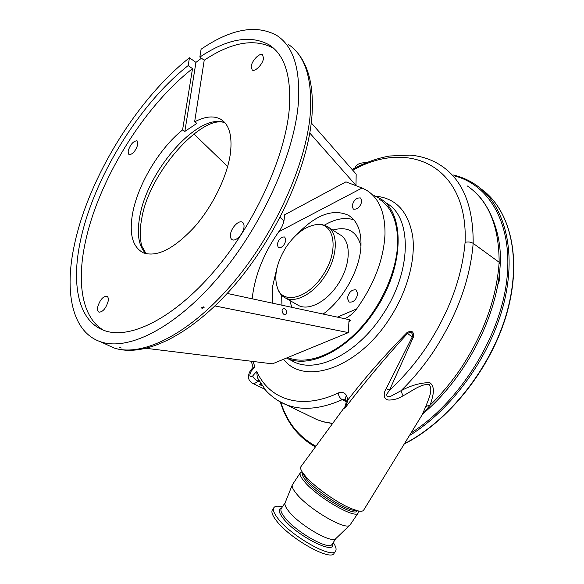 <?xml version="1.0" encoding="UTF-8"?>
<svg xmlns="http://www.w3.org/2000/svg" width="584" height="584" viewBox="0 0 584 584"><rect width="100%" height="100%" fill="white"/><g stroke="black" fill="none" stroke-linecap="round" stroke-linejoin="round"><path stroke-width="0.88" d="M497.809 284.649C499.349 281.634 499.765 278.845 499.064 276.283M499.137 275.736C499.926 278.51 499.459 281.539 497.721 284.809M253.076 361.459L254.872 366.883L253.149 367.307L251.193 369.614L251.069 371.373C249.003 375.95 249.529 377.498 252.646 376.016L256.69 371.256C269.107 399.456 300.767 410.589 338.209 393.025C341.582 391.609 344.275 392.339 346.29 395.2L347.962 399.814C365.876 376.753 385.462 354.437 406.719 332.858L407.048 332.566C411.888 329.975 413.99 331.515 413.341 337.18L389.499 390.17L386.769 394.266C386.644 396.726 388.024 397.375 390.9 396.207L400.931 390.769C411.099 385.352 420.721 382.651 429.787 382.659C436.299 387.367 432.357 397.799 430.189 405.055L421.969 415.114L425.853 406.398C428.262 399.551 433.416 390.119 429.174 384.593C420.998 383.462 411.486 391.536 403.004 395.828C398.777 398.565 394.142 399.974 389.083 400.055C382.819 399.865 383.484 392.397 386.236 388.564L412.275 336.953L407.508 333.449C385.104 357.963 364.182 382.929 344.757 408.34L345.626 405.026M363.686 510.109L363.628 510.197C362.861 511.336 360.875 511.54 357.671 510.81L350.977 508.518C337.092 502.824 314.871 487.092 305.768 476.581L302.351 472.208C300.621 469.507 300.176 467.616 301.001 466.536L345.217 406.318M303.22 473.456L304.687 476.595L307.666 480.428C317.119 491.48 342.333 508.109 352.772 510.175L355.692 510.555M302.658 472.792L302.607 472.872C301.621 474.412 303.023 477.354 306.812 481.705C319.134 496.356 354.838 516.971 357.16 510.942L357.226 510.847M302.096 471.799L300.388 472.697C299.344 474.332 300.811 477.442 304.797 482.048C317.798 497.575 355.678 519.439 358.138 513.022L358.401 510.964M300.337 472.763L292.299 484.888C291.664 486.735 293.146 489.793 296.745 494.079C309.118 509.372 345.706 530.703 349.809 525.191L350.225 524.717M285.087 502.897L285.058 502.963C284.452 504.715 285.707 507.525 288.839 511.401C299.57 525.228 331.763 543.835 335.763 538.66L335.975 538.463M309.6 416.049L317.207 419.735L323.521 421.779L332.668 423.407M346.29 395.2L345.166 399.748L342.224 399.682C320.711 409.143 302.045 410.815 286.226 404.712L278.889 401.15M258.654 380.206L257.909 381.075C255.967 383.06 254.157 383.776 252.492 383.221L252.084 383.024M260.573 383.381L259.5 384.535L260.968 383.987M262.289 385.9L259.5 384.535M254.872 366.883L251.069 371.373M386.236 388.564L389.499 390.17C403.026 377.848 415.29 363.54 426.298 347.254C449.096 312.469 462.032 277.502 465.098 242.338C468.383 164.608 407.574 138.919 352.802 170.287M259.668 381.943L257.909 381.075C255.369 379.914 253.617 378.22 252.646 376.016M324.332 422.042L323.521 421.779M257.347 377.76L256.69 371.256M352.094 169.477C364.796 162.666 377.322 158.176 389.667 156.008L410.092 155.096C422.13 156.176 432.773 159.892 442.008 166.228C462.981 180.653 473.369 206.364 473.171 243.367L499.145 262.252C499.028 225.993 488.458 200.582 467.434 186.011M465.098 242.338C468.185 241.615 470.879 241.958 473.171 243.367C470.171 279.736 456.87 315.915 433.262 351.897C423.509 366.329 412.735 379.286 400.931 390.769L403.004 395.828M425.853 406.398L430.189 405.055C441.394 394.207 451.607 381.994 460.82 368.431C483.895 333.428 496.67 298.03 499.145 262.252L500.233 264.121C497.802 315.185 466.302 376.87 423.816 412.998M413.341 337.18L412.275 336.953C412.779 332.639 411.194 331.471 407.508 333.449L407.048 332.566M347.845 399.157L346.02 401.872L347.962 399.814L347.889 400.514L344.757 408.34M346.728 404.194L345.633 404.989L346.093 402.42M347.889 400.514L346.086 402.23M345.341 400.025L346.057 402.033M286.547 358.036L287.226 358.335C310.046 369.11 349.743 349.217 374.797 310.812C404.909 266.815 405.252 211.846 379.418 198.173L374.089 195.552M378.848 198.91C391.389 206.794 397.66 221.365 397.66 242.645C397.105 271.304 380.753 307.593 357.196 331.661C333.617 355.766 305.863 365.234 287.729 357.547M278.765 231.746C282.941 226.212 284.766 220.628 284.247 214.992L345.918 181.865L362.095 188.004L278.765 231.746C263.88 252.967 255.069 274.896 252.31 297.526L252.178 298.869M337.406 317.141L356.649 308.899C374.329 284.072 383.776 259.121 385.002 234.053C385.17 212.656 379.031 198.056 366.599 190.267L362.095 188.004M356.649 308.899C353.495 313.112 349.539 316.382 344.801 318.725M326.113 341.757L296.833 353.802M193.83 133.889L227.643 166.579M280.123 217.328L283.992 221.066M355.984 185.697L356.174 174.134L311.272 122.874M309.783 133.042L356.058 185.5M357.751 293.686L356.043 289.898C351.685 289.423 348.801 292.204 347.385 298.249L349.123 302.096C353.481 302.541 356.357 299.738 357.751 293.686M361.905 201.013L360.635 197.983C356.444 197.501 353.59 200.202 352.057 206.079L353.349 209.16C357.539 209.619 360.386 206.904 361.905 201.013M285.883 240.119L284.693 236.987C281.138 236.732 278.648 239.257 277.217 244.579L278.429 247.747C281.977 247.988 284.459 245.448 285.883 240.119M297.621 233.804C316.002 214.693 332.887 208.488 348.283 215.197C357.079 220.504 361.313 230.622 360.97 245.55C360.306 268.925 343.458 299.453 323.113 314.075M272.852 303.3L272.224 288L277.05 267.589M281.649 295.278L281.941 305.249M353.838 219.81C345.027 217.036 335.209 218.825 324.383 225.176M277.896 289.241L278.729 291.139C280.335 294.336 282.619 296.643 285.576 298.059C295.694 303.271 313.535 293.759 324.719 276.414C338.07 256.712 338.742 231.987 326.909 226.256L322.404 224.701L317.287 224.599M286.007 247.28C276.035 263.639 273.392 277.758 278.086 289.62C284.561 304.563 308.608 297.636 322.864 275.21C339.83 250.478 334.537 221.037 315.426 224.76C304.673 226.753 294.869 234.264 286.007 247.28M227.227 293.438L349.502 319.733L350.415 320.302L348.904 321.988M215.817 305.155L215.7 306.096L348.385 332.595L348.933 321.419L349.473 319.762M146.504 348.363L272.429 363.839L348.385 332.595M354.853 168.01C356.328 164.308 360.146 162.549 366.299 162.717M282.065 310.272C282.342 313.272 283.547 314.783 285.671 314.805L286.759 313.031C286.481 310.031 285.277 308.527 283.152 308.513L282.065 310.272M215.7 306.096L215.036 305.906M121.297 348.006L119.589 347.568L121.297 348.006M203.648 306.885L201.56 307.804L202.006 308.396L204.093 307.476L203.648 306.885M273.692 48.348C254.887 38.011 231.724 41.968 204.218 60.21L199.845 57.079L201.093 49.217C231.118 28.755 256.391 24.192 276.918 35.544C293.489 46.37 300.607 69.255 298.256 104.2C293.956 155.475 260.997 227.665 217.649 278.123C174.258 328.704 127.684 351.261 100.63 341.786C71.744 332.077 64.094 291.54 74.511 244.294C88.739 177.864 136.78 99.346 189.464 57.772L188.165 65.583L192.523 68.656L182.573 129.933C159.374 148.387 137.722 184.675 132.568 213.598C128.998 234.191 132.634 247.287 143.467 252.872C157.045 257.376 173.974 248.813 194.253 227.198C212.853 206.152 227.534 175.864 230.476 152.855C232.395 135.393 229.059 124.137 220.475 119.092C213.532 115.508 204.918 116.428 194.633 121.844L196.91 123.363L184.843 131.422L182.573 129.933M282.401 506.846C277.962 505.744 275.13 506.007 273.896 507.627C272.56 509.701 273.918 513.329 277.977 518.519C291.19 536.156 332.165 559.187 335.552 551.15C336.712 549.391 335.939 546.529 333.238 542.551M273.845 507.708L272.421 509.832C271.078 511.92 272.421 515.57 276.466 520.782C289.635 538.47 330.617 561.465 334.055 553.362L334.143 553.223M230.468 234.556C231.052 228.052 238.579 220.022 242.192 222.117C243.645 222.884 244.243 224.577 243.988 227.176C243.455 233.695 235.878 241.783 232.293 239.717C230.789 238.936 230.184 237.221 230.468 234.556M251.171 66.605C251.646 60.875 259.617 52.531 262.515 54.779L263.537 58.115C263.114 63.853 255.077 72.248 252.208 70.007L251.171 66.605M128.1 151.081C130.356 144.423 133.342 140.992 137.05 140.788L137.868 144.372C135.619 151.052 132.641 154.505 128.918 154.731L128.1 151.081M97.703 306.994C99.871 299.986 102.908 296.38 106.806 296.19C108.157 296.803 108.595 298.512 108.128 301.308C105.974 308.33 102.945 311.958 99.032 312.184C97.652 311.557 97.214 309.827 97.703 306.994M201.451 58.225L195.947 62.386L189.464 57.772M103.631 330.288C82.023 317.74 76.628 283.116 85.154 243.017C98.024 180.96 143.168 107.171 192.523 68.656M204.218 60.21L194.633 121.844M199.845 57.079C227.337 38.675 250.441 34.602 269.158 44.866C284.934 55.035 291.613 76.701 289.197 109.872C284.875 157.892 254.011 224.957 213.656 271.779C173.258 318.711 129.874 339.698 104.645 330.654C78.241 321.55 70.985 284.35 80.497 240.542C93.579 178.383 138.839 104.361 188.165 65.583M195.947 62.386L184.843 131.422M304.257 475.902L303.994 475.296M354.634 510.416L353.794 510.379M280.787 402.223C287.124 422.312 298.833 436.978 315.922 446.22M404.442 443.679C448.775 421.152 491.305 367.584 506.773 312.71C522.315 257.763 509.949 209.342 481.245 189.048C510.19 209.561 522.505 258.23 506.89 313.207C491.334 368.132 448.702 421.597 404.267 443.964M409.391 435.613C452.213 409.545 490.991 355.649 504.014 302.716C517.066 249.704 504.072 204.291 476.179 185.121C469.178 180.288 461.542 176.908 453.257 174.988M411.005 432.985C458.141 403.259 498.743 339.895 506.379 283.233C514.161 226.439 490.392 185.033 454.44 175.901M285.153 502.729L281.291 508.503C280.196 510.204 281.349 513.205 284.758 517.504C295.76 531.951 329.267 550.814 332.048 544.303L332.121 544.193M345.954 401.602L342.224 399.682C339.976 398.295 338.64 396.069 338.209 393.025M375.658 196.202C395.908 198.122 408.245 211.423 412.669 236.111C415.859 260.208 406.858 292.693 388.856 319.718C356.729 369.176 303.651 385.695 283.517 359.284M386.36 203.086C412.297 216.868 412.194 271.633 382.243 315.316C357.335 353.451 317.659 373.096 294.73 362.262L289.956 359.759M289.817 300.483L291.774 307.359M360.948 246.068C356.912 231.264 347.524 225.935 332.778 230.081M296.862 304.512L298.774 305.6C308.987 310.87 326.821 301.578 337.895 284.437C351.13 264.975 351.597 240.389 339.662 234.571L328.588 227.344M281.619 508.007C277.991 508.883 278.524 512.358 283.203 518.417C296.329 535.718 336.245 555.953 332.442 543.719M105.726 344.159L113.537 347.801C140.956 357.466 187.683 335.413 230.87 285.488C274.02 235.681 306.483 164.177 310.338 113.106C312.382 78.293 305.009 55.378 288.211 44.347M145.869 253.668C138.788 246.368 136.7 234.345 139.605 217.606C146.708 171.265 198.202 111.916 224.869 122.669M315.404 446.921C298.256 437.328 286.569 422.349 280.349 401.982M421.969 415.114L363.628 510.197M352.772 510.175L357.671 510.81M350.144 524.834L358.138 513.022M335.763 538.66L349.809 525.191M332.106 544.215L336.041 538.404M257.099 377.271L265.53 390.01C267.143 392.295 275.918 400.814 286.226 404.712L317.207 419.735L323.872 421.925L332.551 423.568M251.193 369.614C249.127 372.234 248.288 375.008 248.674 377.936C248.514 380.286 251.806 383.141 252.492 383.221L264.932 389.309M253.062 367.409L251.295 361.24M473.069 190.391C487.282 201.371 502.145 231.41 500.24 264.077M304.687 476.595L302.351 472.208M287.226 358.335L289.956 359.766M285.058 502.963L292.299 484.888M348.283 215.197L350.743 216.854M296.876 304.519L285.576 298.059M278.086 289.62L278.729 291.139M317.47 345.312L316.711 345.626M300.979 352.101L301.738 351.787M311.936 116.165C308.06 167.287 276.071 237.491 233.396 286.54C190.72 335.442 143.963 358.342 113.537 347.801L100.63 341.786M334.055 553.362L335.552 551.15M146.124 253.733L142.036 246.499C141.087 245.222 138.948 231.95 141.489 220.402M242.659 222.402L242.192 222.117M311.958 115.953C314.112 84.439 307.826 61.846 293.102 48.165M225.052 122.881C202.962 113.187 147.759 173.163 141.51 220.27M222.862 120.72L220.475 119.092M269.158 44.866L273.67 48.333"/></g></svg>
